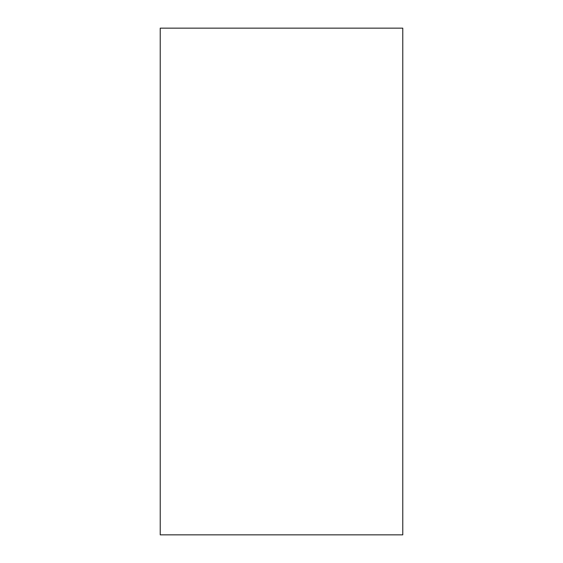 <?xml version="1.0" encoding="UTF-8"?>
<svg xmlns="http://www.w3.org/2000/svg" width="563" height="563" viewBox="0 0 563 563"><rect width="100%" height="100%" fill="white"/><g stroke="black" fill="none" stroke-linecap="round" stroke-linejoin="round"><path stroke-width="0.84" d="M402.77 534.85L160.23 534.85L160.23 28.15L402.77 28.15L402.77 534.85"/></g></svg>
